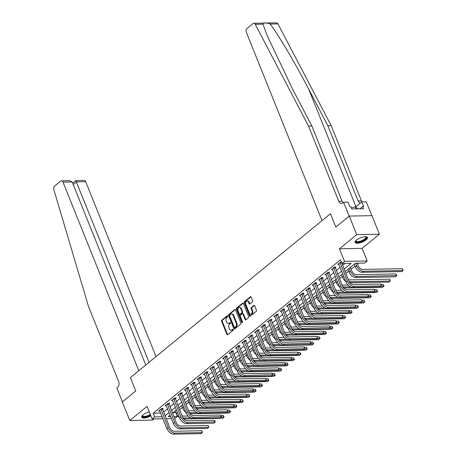 <?xml version="1.0" encoding="UTF-8"?>
<svg xmlns="http://www.w3.org/2000/svg" width="457" height="457" viewBox="0 0 457 457"><rect width="100%" height="100%" fill="white"/><g stroke="black" fill="none" stroke-linecap="round" stroke-linejoin="round"><path stroke-width="0.69" d="M227.717 315.998A0.588 0.406 -91.1 0 0 227.163 315.776L221.822 320.146A0.834 0.583 -91.1 0 0 221.616 321.288L226.889 334.404A0.834 0.583 -91.1 0 0 227.683 334.718L233.019 330.348A0.588 0.406 -91.1 0 0 232.607 329.326L231.916 329.891A2.679 1.862 -91.1 0 1 231.031 330.24A2.679 1.862 -91.1 0 1 229.374 328.88L228.934 327.783A2.679 1.862 -91.1 0 1 229.603 324.139L230.294 323.573A0.588 0.406 -91.1 0 0 229.882 322.551L229.197 323.116A2.679 1.862 -91.1 0 1 228.306 323.465A2.679 1.862 -91.1 0 1 226.649 322.099L226.209 321.008A2.679 1.862 -91.1 0 1 226.878 317.358L227.569 316.792A0.588 0.406 -91.1 0 0 227.717 315.998M356.5 240.062A6.649 2.296 158.1 0 0 355.112 242.456A6.649 2.296 158.1 0 0 359.573 242.93A6.649 2.296 158.1 0 0 366.068 239.885A6.649 2.296 158.1 0 0 367.457 237.497A6.649 2.296 158.1 0 0 363.001 237.023A6.649 2.296 158.1 0 0 356.5 240.062M149.273 411.883A6.649 2.296 158.1 0 0 143.127 414.836A6.649 2.296 158.1 0 0 141.739 417.224A6.649 2.296 158.1 0 0 150.879 415.87M252.441 301.894A0.834 0.583 -91.1 0 0 252.652 300.757L251.173 297.073A0.834 0.583 -91.1 0 0 250.379 296.759L244.449 301.614A0.834 0.583 -91.1 0 0 244.244 302.751L249.516 315.867A0.834 0.583 -91.1 0 0 250.31 316.187L256.234 311.331A0.834 0.583 -91.1 0 0 256.446 310.189L254.658 305.744A0.834 0.583 -91.1 0 0 253.864 305.43L251.327 307.504A0.834 0.583 -91.1 0 0 251.116 308.646L252.001 310.851A2.239 1.554 -91.1 0 1 250.704 314.188A2.239 1.554 -91.1 0 1 249.316 313.051L245.843 304.419A2.239 1.554 -91.1 0 1 247.146 301.077A2.239 1.554 -91.1 0 1 248.534 302.214L249.111 303.654A0.834 0.583 -91.1 0 0 249.905 303.974L252.441 301.894M371.815 215.653L366.251 201.817L361.807 201.897L363.641 206.461L362.658 206.484L363.555 208.712L351.719 208.935L350.822 206.707L349.845 206.724L348.006 202.16L343.561 202.24L349.159 216.161L335.826 227.078L330.457 213.716L130.388 377.591L135.758 390.952L130.388 377.591L138.802 370.696L63.003 182.143A2.559 1.777 -91.1 0 0 61.421 180.841A2.559 1.777 -91.1 0 0 60.575 181.172L54.514 186.136A2.559 1.777 -91.1 0 0 53.777 189.341L88.452 306.356L118.666 381.515A4.262 2.959 88.9 0 1 117.603 387.325L116.832 387.953L122.43 401.869L135.758 390.952L122.327 401.954L129.788 420.514L147.057 406.37L152.13 418.989L154.689 416.893L153.198 413.179L340.476 259.782L341.967 263.495L344.527 261.398L367.211 260.976L364.652 263.066L355.455 263.243L345.144 271.687M253.789 23.278L276.479 22.85A2.559 1.777 88.9 0 1 277.942 23.884L331.216 125.664L327.858 125.726L308.658 89.052C295.256 63.266 278.439 34.829 270.196 24.032C265.957 22.49 263.558 22.536 262.992 24.17L255.252 24.312A2.559 1.777 -91.1 0 0 253.789 23.278A2.559 1.777 -91.1 0 0 252.944 23.604L246.883 28.574A2.559 1.777 -91.1 0 0 246.243 32.059L322.042 220.611L330.457 213.716L335.826 227.078L349.262 216.075L356.723 234.635L339.454 248.779L344.527 261.398M235.555 309.869A0.834 0.583 -91.1 0 0 234.755 309.555L228.831 314.405A0.834 0.583 -91.1 0 0 228.62 315.547L233.893 328.663A0.834 0.583 -91.1 0 0 234.687 328.977L240.616 324.127A0.834 0.583 -91.1 0 0 240.828 322.985L235.555 309.869M236.64 308.012L242.57 303.157A0.834 0.583 -91.1 0 1 243.364 303.471L248.637 316.587A0.834 0.583 -91.1 0 1 248.425 317.729L245.889 319.809A0.834 0.583 -91.1 0 1 245.095 319.489L242.958 314.17A0.834 0.583 -91.1 0 0 242.159 313.85L240.479 315.233A0.834 0.583 -91.1 0 0 240.268 316.37L242.496 321.911A0.588 0.406 -91.1 0 1 241.793 322.482L236.429 309.149A0.834 0.583 -91.1 0 1 236.64 308.012L237.252 308.001L243.153 303.168M349.262 216.075L371.947 215.653L379.407 234.207L356.723 234.635M129.788 420.514L152.472 420.086L153.855 418.955M153.198 413.179L160.664 413.037M163.526 412.083L167.479 408.844M169.918 406.844L173.877 403.6M176.316 401.6L180.269 398.361M182.714 396.362L186.667 393.123M189.107 391.123L193.065 387.884M195.505 385.885L199.458 382.646M201.903 380.647L205.856 377.408M208.295 375.408L212.254 372.169M214.693 370.17L218.646 366.931M221.091 364.932L225.044 361.693M227.483 359.693L231.442 356.454M233.881 354.455L237.834 351.21M240.279 349.211L244.232 345.972M246.671 343.972L250.63 340.733M253.069 338.734L257.023 335.495M259.467 333.496L263.421 330.257M265.86 328.257L269.819 325.018M272.258 323.019L276.211 319.78M278.656 317.781L282.609 314.542M285.048 312.542L289.007 309.303M291.446 307.304L295.399 304.065M297.844 302.06L301.797 298.821M304.236 296.822L308.195 293.583M310.634 291.583L314.587 288.344M317.032 286.345L320.985 283.106M323.425 281.106L327.383 277.867M329.823 275.868L333.776 272.629M336.221 270.63L340.174 267.391M342.613 265.391L345.001 263.438M162.435 409.169L163.269 408.484L161.738 408.512L158.665 411.032L159.847 411.009M168.833 403.931L169.667 403.245L168.13 403.274L165.063 405.793L166.245 405.77M175.225 398.693L176.065 398.007L174.528 398.036L171.461 400.549L172.643 400.532M181.623 393.454L182.457 392.769L180.926 392.797L177.853 395.311L179.035 395.288M188.021 388.216L188.855 387.53L187.319 387.559L184.251 390.072L185.433 390.05M194.414 382.977L195.253 382.292L193.717 382.32L190.649 384.834L191.831 384.811M200.812 377.733L201.646 377.054L200.115 377.082L197.041 379.596L198.224 379.573M207.21 372.495L208.044 371.815L206.507 371.844L203.439 374.357L204.622 374.334M213.602 367.257L214.442 366.577L212.905 366.605L209.837 369.119L211.02 369.096M220 362.018L220.834 361.333L219.303 361.367L216.23 363.881L217.412 363.858M226.398 356.78L227.232 356.094L225.695 356.123L222.628 358.642L223.81 358.619M232.79 351.542L233.63 350.856L232.093 350.885L229.026 353.404L230.208 353.381M239.188 346.303L240.022 345.618L238.491 345.646L235.418 348.16L236.6 348.143M245.586 341.065L246.42 340.379L244.883 340.408L241.816 342.921L242.998 342.899M251.978 335.826L252.818 335.141L251.281 335.17L248.214 337.683L249.396 337.66M258.376 330.588L259.21 329.903L257.679 329.931L254.606 332.445L255.789 332.422M264.774 325.344L265.608 324.664L264.077 324.693L261.004 327.206L262.187 327.183M271.167 320.106L272.006 319.426L270.47 319.454L267.402 321.968L268.585 321.945M277.565 314.867L278.399 314.188L276.868 314.216L273.794 316.73L274.977 316.707M283.963 309.629L284.797 308.943L283.266 308.978L280.192 311.491L281.375 311.468M290.355 304.391L291.195 303.705L289.658 303.734L286.59 306.253L287.773 306.23M296.753 299.152L297.587 298.467L296.056 298.495L292.983 301.014L294.165 300.992M303.151 293.914L303.985 293.228L302.454 293.257L299.381 295.77L300.563 295.753M309.543 288.675L310.383 287.99L308.846 288.019L305.779 290.532L306.961 290.509M315.941 283.437L316.775 282.752L315.244 282.78L312.171 285.294L313.353 285.271M322.339 278.199L323.173 277.513L321.642 277.542L318.569 280.055L319.751 280.032M328.732 272.955L329.571 272.275L328.035 272.303L324.967 274.817L326.149 274.794M335.13 267.716L335.964 267.037L334.433 267.065L331.359 269.579L332.542 269.556M338.94 264.317L337.757 264.34L341.293 261.815M172.849 412.808L175.968 412.682M179.584 409.723L182.366 407.444M185.976 404.485L188.758 402.206M192.374 399.247L195.156 396.967M198.772 394.008L201.554 391.729M205.164 388.77L207.946 386.491M211.562 383.532L214.344 381.252M217.96 378.287L220.742 376.014M224.353 373.049L227.135 370.77M230.751 367.811L233.533 365.531M237.149 362.572L239.931 360.293M243.541 357.334L246.323 355.055M249.939 352.096L252.721 349.816M256.337 346.857L259.119 344.578M262.729 341.619L265.511 339.34M269.127 336.381L271.909 334.101M275.525 331.142L278.307 328.863M281.918 325.898L284.7 323.625M288.316 320.66L291.098 318.38M294.714 315.421L297.496 313.142M301.106 310.183L303.888 307.904M307.504 304.945L310.286 302.665M313.902 299.706L316.684 297.427M320.294 294.468L323.076 292.189M326.692 289.23L329.474 286.95M333.09 283.991L335.872 281.712M339.482 278.753L342.264 276.474M345.88 273.509L348.662 271.235M351.102 269.236L355.06 265.991M357.5 263.992L358.488 263.186M350.462 267.431L351.176 266.751M339.454 248.779L362.138 248.351L379.407 234.207M362.138 248.351L367.211 260.976M175.882 412.751L177.373 416.464L174.631 418.566M344.11 269.104L351.165 263.323L341.967 263.495M165.017 415.79L168.97 412.551M171.415 410.552L175.368 407.313M177.807 405.313L181.766 402.074M184.205 400.075L188.158 396.836M190.603 394.837L194.556 391.598M196.996 389.598L200.954 386.359M203.394 384.36L207.347 381.121M209.792 379.121L213.745 375.883M216.184 373.883L220.143 370.638M222.582 368.639L226.535 365.4M228.98 363.401L232.933 360.162M235.372 358.162L239.331 354.923M241.77 352.924L245.723 349.685M248.168 347.686L252.121 344.447M254.56 342.447L258.519 339.208M260.958 337.209L264.911 333.97M267.356 331.971L271.309 328.732M273.749 326.732L277.707 323.493M280.147 321.494L284.1 318.249M286.545 316.25L290.498 313.011M292.937 311.011L296.896 307.772M299.335 305.773L303.288 302.534M305.733 300.535L309.686 297.296M312.125 295.296L316.084 292.057M318.523 290.058L322.476 286.819M324.921 284.82L328.874 281.581M331.314 279.581L335.272 276.342M337.712 274.343L341.665 271.104M154.689 416.893L162.155 416.75M171.415 418.623L166.194 418.721M162.972 418.783L152.13 418.989M170.01 415.139L168.176 416.635L170.598 416.59M173.814 416.533L177.373 416.464M342.704 273.686L338.751 276.925M336.306 278.924L332.353 282.163M329.914 284.163L325.955 287.402M323.516 289.401L319.563 292.64M317.118 294.639L313.165 297.878M310.726 299.878L306.767 303.122M304.328 305.122L300.375 308.361M297.93 310.36L293.977 313.599M291.537 315.598L287.579 318.837M285.139 320.837L281.186 324.076M278.741 326.075L274.788 329.314M272.349 331.314L268.39 334.553M265.951 336.552L261.998 339.791M259.553 341.79L255.6 345.029M253.161 347.029L249.202 350.268M246.763 352.267L242.81 355.512M240.365 357.511L236.412 360.75M233.973 362.749L230.014 365.988M227.575 367.988L223.622 371.227M221.177 373.226L217.224 376.465M214.784 378.465L210.826 381.704M208.386 383.703L204.433 386.942M201.988 388.941L198.035 392.18M195.596 394.18L191.637 397.419M189.198 399.418L185.245 402.657M182.8 404.656L178.847 407.901M176.408 409.9L172.449 413.139M228.306 323.465L228.923 323.453A2.679 1.862 -91.1 0 0 229.808 323.105L229.197 323.116M230.374 322.642L229.808 323.105M231.031 330.24L231.642 330.228A2.679 1.862 -91.1 0 0 232.533 329.88L231.916 329.891M233.093 329.423L232.533 329.88M227.649 315.867L222.439 320.134A0.834 0.583 -91.1 0 0 222.228 321.277L227.5 334.393A0.834 0.583 -91.1 0 0 227.712 334.695M235.344 309.566L229.443 314.393A0.834 0.583 -91.1 0 0 229.237 315.536L234.51 328.652A0.834 0.583 -91.1 0 0 234.715 328.954M229.791 314.976A0.588 0.406 -91.1 0 0 229.648 315.77L234.275 327.286A0.588 0.406 -91.1 0 0 234.829 327.509L235.561 326.909A2.679 1.862 -91.1 0 0 236.229 323.265L233.064 315.393A2.679 1.862 -91.1 0 0 231.408 314.033A2.679 1.862 -91.1 0 0 230.522 314.376L229.791 314.976M235.052 327.503A0.588 0.406 -91.1 0 0 235.446 327.498L234.829 327.509M231.408 314.033L232.019 314.022A2.679 1.862 -91.1 0 1 233.681 315.381L236.84 323.253A2.679 1.862 -91.1 0 1 236.172 326.898L235.446 327.498M242.439 313.742L243.05 313.731A0.834 0.583 -91.1 0 1 243.57 314.159L245.706 319.477A0.834 0.583 -91.1 0 0 245.917 319.786M237.252 308.001A0.834 0.583 -91.1 0 0 237.046 309.138L242.404 322.471A0.588 0.406 -91.1 0 0 242.456 322.573M240.736 308.652A2.239 1.554 -91.1 0 0 239.354 307.51A2.239 1.554 -91.1 0 0 238.051 310.851L239.274 313.89A0.834 0.583 -91.1 0 0 240.068 314.21L241.753 312.834A0.834 0.583 -91.1 0 0 241.959 311.691L240.736 308.652L241.347 308.641A2.239 1.554 -91.1 0 0 239.965 307.498L239.354 307.51M239.794 314.319L240.405 314.307A0.834 0.583 -91.1 0 0 240.679 314.199L240.068 314.21M241.347 308.641L242.576 311.68A0.834 0.583 -91.1 0 1 242.364 312.822L240.679 314.199M247.146 301.077L247.763 301.066A2.239 1.554 -91.1 0 1 249.145 302.203L249.722 303.642A0.834 0.583 -91.1 0 0 249.933 303.951M250.704 314.188L251.316 314.176A2.239 1.554 -91.1 0 0 252.618 310.84L252.001 310.851M254.446 305.442L251.938 307.492A0.834 0.583 -91.1 0 0 251.733 308.635L252.618 310.84M250.962 296.77L245.066 301.603A0.834 0.583 -91.1 0 0 244.855 302.74L250.128 315.856A0.834 0.583 -91.1 0 0 250.339 316.164M179.532 417.669A6.392 4.033 -129.3 0 1 176.311 413.534L175.231 410.86M181.966 415.653A4.262 2.691 50.7 0 0 183.68 416.11L188.153 416.03M221.051 415.407L223.199 415.367L224.136 416.967L221.011 417.281M223.199 415.367L223.941 417.224L222.668 418.269L183.748 419.006M190.609 417.852L184.428 417.966A6.392 4.033 -129.3 0 1 182.829 417.698M159.504 410.346L166.948 428.672L168.227 427.621L160.904 409.198M162.366 408.501L169.758 427.592A4.262 2.691 50.7 0 0 174.317 431.248L201.571 430.734L202.211 431.591L202.32 432.59L175.065 433.105A6.392 4.033 -129.3 0 1 168.227 427.621M201.571 430.734L202.32 432.59L201.04 433.636L173.786 434.15A6.392 4.033 -129.3 0 1 166.948 428.672M162.464 409.438L160.927 409.466M156.003 356.609L85.693 181.715L76.525 181.886L73.229 184.588M149.051 362.304L75.936 180.881M145.754 365.006L72.172 181.972L63.003 182.143M72.674 183.211L75.896 180.572L84.111 180.418A2.559 1.777 88.9 0 1 85.693 181.715M61.421 180.841L69.635 180.686L72.172 181.972M262.992 24.17L267.042 35.309L292.686 89.349L311.885 126.029L342.099 201.189A4.262 2.959 -91.1 0 0 343.064 202.651M311.885 126.029L308.532 126.092L338.746 201.251A4.262 2.959 -91.1 0 0 341.385 203.422A4.262 2.959 -91.1 0 0 342.796 202.868L343.561 202.24M331.216 125.664L361.43 200.829A4.262 2.959 -91.1 0 0 362.035 201.897M360.407 203.039A4.262 2.959 -91.1 0 1 358.077 200.891L327.858 125.726M255.252 24.312L308.532 126.092M361.807 201.897L355.575 207.004M362.658 206.484L359.853 208.78M185.925 412.431A6.392 4.033 -129.3 0 1 182.703 408.295L181.629 405.622M188.358 410.415A4.262 2.691 50.7 0 0 190.078 410.872L194.545 410.786M227.449 410.169L229.597 410.129L230.528 411.728L227.409 412.043M229.597 410.129L230.339 411.986L229.06 413.031L190.141 413.762M197.007 412.614L190.82 412.728A6.392 4.033 -129.3 0 1 189.221 412.46M192.323 407.193A6.392 4.033 -129.3 0 1 189.101 403.057L188.027 400.383M194.756 405.176A4.262 2.691 50.7 0 0 196.47 405.633L200.943 405.548M233.847 404.931L235.989 404.891L236.926 406.49L233.807 406.799M235.989 404.891L236.737 406.747L235.458 407.793L196.539 408.524M203.405 407.376L197.218 407.49A6.392 4.033 -129.3 0 1 195.619 407.221M198.721 401.954A6.392 4.033 -129.3 0 1 195.499 397.819L194.419 395.139M201.154 399.938A4.262 2.691 50.7 0 0 202.868 400.395L207.341 400.309M240.239 399.692L242.387 399.652L243.324 401.252L240.199 401.56M242.387 399.652L243.13 401.509L241.856 402.554L202.937 403.285M209.797 402.131L203.616 402.251A6.392 4.033 -129.3 0 1 202.017 401.983M165.897 405.108L173.346 423.428L174.625 422.382L167.296 403.959M168.764 403.263L176.156 422.354A4.262 2.691 50.7 0 0 180.715 426.01L207.969 425.496L208.609 426.352L208.718 427.352L181.463 427.861A6.392 4.033 -129.3 0 1 174.625 422.382M207.969 425.496L208.718 427.352L207.438 428.398L180.184 428.912A6.392 4.033 -129.3 0 1 173.346 423.428M168.856 404.199L167.325 404.228M172.295 399.869L179.738 418.189L181.018 417.144L173.694 398.721M175.162 398.024L182.554 417.115A4.262 2.691 50.7 0 0 187.113 420.771L214.367 420.257L215.304 421.857L187.856 422.622A6.392 4.033 -129.3 0 1 181.018 417.144M214.367 420.257L215.11 422.114L213.83 423.159L186.576 423.673A6.392 4.033 -129.3 0 1 179.738 418.189M175.254 398.961L173.723 398.99M178.693 394.631L186.136 412.951L187.416 411.906L180.092 393.483M181.555 392.786L188.947 411.877A4.262 2.691 50.7 0 0 193.505 415.527L220.76 415.019L221.696 416.613L194.254 417.384A6.392 4.033 -129.3 0 1 187.416 411.906M220.76 415.019L221.508 416.875L220.228 417.921L192.974 418.435A6.392 4.033 -129.3 0 1 186.136 412.951M181.652 393.723L180.115 393.751M205.113 396.716A6.392 4.033 -129.3 0 1 201.891 392.58L200.817 389.901M207.547 394.699A4.262 2.691 50.7 0 0 209.266 395.156L213.733 395.071M246.637 394.454L248.785 394.414L249.716 396.013L246.597 396.322M248.785 394.414L249.528 396.27L248.248 397.316L209.329 398.047M216.195 396.893L210.009 397.013A6.392 4.033 -129.3 0 1 208.409 396.745M185.085 389.393L192.534 407.713L193.814 406.667L186.485 388.244M187.953 387.547L195.345 406.639A4.262 2.691 50.7 0 0 199.903 410.289L227.158 409.78L227.797 410.632L227.906 411.631L200.652 412.145A6.392 4.033 -129.3 0 1 193.814 406.667M227.158 409.78L227.906 411.631L226.626 412.682L199.372 413.197A6.392 4.033 -129.3 0 1 192.534 407.713M188.044 388.484L186.513 388.513M150.513 414.967A5.752 1.988 -21.9 0 1 149.53 415.499A5.752 1.988 -21.9 0 1 144.098 416.984A5.752 1.988 -21.9 0 1 142.424 415.493M142.544 415.362A5.33 1.839 158.1 0 0 142.578 415.767A5.33 1.839 158.1 0 0 149.245 415.03A5.33 1.839 158.1 0 0 150.302 414.448M141.681 416.847A6.609 2.285 158.1 0 0 149.805 415.699A6.609 2.285 158.1 0 0 150.633 415.264M365.76 236.715A5.752 1.988 -21.9 0 1 366.36 237.897A5.752 1.988 -21.9 0 1 360.122 241.793A5.752 1.988 -21.9 0 1 355.735 240.862A5.752 1.988 -21.9 0 1 355.797 240.719M355.917 240.593A5.33 1.839 158.1 0 0 355.952 240.999A5.33 1.839 158.1 0 0 360.813 241.005A5.33 1.839 158.1 0 0 365.817 237.64A5.33 1.839 158.1 0 0 365.84 237.023A5.33 1.839 158.1 0 0 365.583 236.709M355.055 242.079A6.609 2.285 158.1 0 0 361.304 241.724A6.609 2.285 158.1 0 0 367.142 237.68A6.609 2.285 158.1 0 0 367.234 237.183M358.071 208.815L355.289 206.798L351.307 207.906M356.117 208.849L355.289 206.798M211.511 391.478A6.392 4.033 -129.3 0 1 208.289 387.342L207.215 384.663M213.945 389.455A4.262 2.691 50.7 0 0 215.658 389.918L220.131 389.832M253.035 389.215L255.177 389.175L256.114 390.769L252.995 391.083M255.177 389.175L255.926 391.026L254.646 392.077L215.727 392.809M222.593 391.655L216.407 391.775A6.392 4.033 -129.3 0 1 214.807 391.506M217.909 386.239A6.392 4.033 -129.3 0 1 214.687 382.098L213.608 379.424M220.343 384.217A4.262 2.691 50.7 0 0 222.056 384.68L226.529 384.594M259.427 383.977L261.575 383.937L262.512 385.531L259.387 385.845M261.575 383.937L262.318 385.788L261.044 386.839L222.125 387.57M228.986 386.416L222.805 386.536A6.392 4.033 -129.3 0 1 221.205 386.268M224.301 380.995A6.392 4.033 -129.3 0 1 221.079 376.859L220.006 374.186M226.735 378.979A4.262 2.691 50.7 0 0 228.454 379.441L232.921 379.356M265.825 378.733L267.973 378.693L268.905 380.293L265.785 380.607M267.973 378.693L268.716 380.55L267.436 381.601L228.517 382.332M235.384 381.178L229.197 381.292A6.392 4.033 -129.3 0 1 227.597 381.024M230.699 375.757A6.392 4.033 -129.3 0 1 227.477 371.621L226.404 368.948M233.133 373.74A4.262 2.691 50.7 0 0 234.847 374.197L239.319 374.117M272.223 373.495L274.366 373.455L275.303 375.054L272.183 375.368M274.366 373.455L275.114 375.311L273.834 376.362L234.915 377.094M241.782 375.94L235.595 376.054A6.392 4.033 -129.3 0 1 233.995 375.785M237.097 370.518A6.392 4.033 -129.3 0 1 233.875 366.383L232.796 363.709M239.531 368.502A4.262 2.691 50.7 0 0 241.245 368.959L245.717 368.879M278.616 368.256L280.764 368.216L281.701 369.816L278.576 370.13M280.764 368.216L281.506 370.073L280.232 371.124L241.313 371.855M248.174 370.701L241.993 370.816A6.392 4.033 -129.3 0 1 240.393 370.547M191.483 384.148L198.926 402.474L200.206 401.429L192.883 383.006M194.351 382.309L201.743 401.4A4.262 2.691 50.7 0 0 206.301 405.051L233.556 404.536L234.492 406.136L207.044 406.907A6.392 4.033 -129.3 0 1 200.206 401.429M233.556 404.536L234.298 406.393L233.019 407.444L205.764 407.952A6.392 4.033 -129.3 0 1 198.926 402.474M194.442 383.24L192.911 383.274M197.881 378.91L205.324 397.236L206.604 396.185L199.281 377.768M200.743 377.071L208.135 396.156A4.262 2.691 50.7 0 0 212.694 399.812L239.948 399.298L240.588 400.155L240.696 401.155L213.442 401.669A6.392 4.033 -129.3 0 1 206.604 396.185M239.948 399.298L240.696 401.155L239.417 402.206L212.162 402.714A6.392 4.033 -129.3 0 1 205.324 397.236M200.84 378.002L199.303 378.03M204.273 373.672L211.722 391.997L213.002 390.946L205.673 372.524M207.141 371.832L214.533 390.918A4.262 2.691 50.7 0 0 219.092 394.574L246.346 394.06L246.986 394.917L247.094 395.916L219.84 396.43A6.392 4.033 -129.3 0 1 213.002 390.946M246.346 394.06L247.094 395.916L245.815 396.967L218.56 397.476A6.392 4.033 -129.3 0 1 211.722 391.997M207.232 372.763L205.701 372.792M210.671 368.433L218.115 386.759L219.394 385.708L212.071 367.285M213.539 366.594L220.931 385.679A4.262 2.691 50.7 0 0 225.49 389.335L252.744 388.821L253.681 390.421L226.232 391.192A6.392 4.033 -129.3 0 1 219.394 385.708M252.744 388.821L253.486 390.678L252.207 391.723L224.953 392.237A6.392 4.033 -129.3 0 1 218.115 386.759M213.63 367.525L212.099 367.554M217.069 363.195L224.513 381.521L225.792 380.47L218.469 362.047M219.931 361.35L227.323 380.441A4.262 2.691 50.7 0 0 231.882 384.097L259.136 383.583L259.776 384.44L259.884 385.44L232.63 385.954A6.392 4.033 -129.3 0 1 225.792 380.47M259.136 383.583L259.884 385.44L258.605 386.485L231.351 386.999A6.392 4.033 -129.3 0 1 224.513 381.521M220.028 362.287L218.492 362.315M243.49 365.28A6.392 4.033 -129.3 0 1 240.268 361.144L239.194 358.471M245.923 363.264A4.262 2.691 50.7 0 0 247.643 363.721L252.11 363.641M285.014 363.018L287.162 362.978L288.093 364.577L284.974 364.892M287.162 362.978L287.904 364.835L286.625 365.88L247.705 366.617M254.572 365.463L248.385 365.577A6.392 4.033 -129.3 0 1 246.786 365.309M223.462 357.957L230.911 376.282L232.19 375.231L224.861 356.808M226.329 356.112L233.721 375.203A4.262 2.691 50.7 0 0 238.28 378.859L265.534 378.345L266.174 379.201L266.282 380.201L239.028 380.715A6.392 4.033 -129.3 0 1 232.19 375.231M265.534 378.345L266.282 380.201L265.003 381.247L237.749 381.761A6.392 4.033 -129.3 0 1 230.911 376.282M226.421 357.048L224.89 357.077M249.888 360.042A6.392 4.033 -129.3 0 1 246.666 355.906L245.592 353.232M252.321 358.025A4.262 2.691 50.7 0 0 254.035 358.482L258.508 358.397M291.412 357.78L293.554 357.74L294.491 359.339L291.372 359.653M293.554 357.74L294.302 359.596L293.023 360.642L254.103 361.373M260.97 360.225L254.783 360.339A6.392 4.033 -129.3 0 1 253.184 360.07M229.86 352.718L237.303 371.038L238.583 369.993L231.259 351.57M232.727 350.873L240.119 369.964A4.262 2.691 50.7 0 0 244.678 373.62L271.932 373.106L272.869 374.706L245.42 375.471A6.392 4.033 -129.3 0 1 238.583 369.993M271.932 373.106L272.675 374.963L271.395 376.008L244.141 376.522A6.392 4.033 -129.3 0 1 237.303 371.038M232.819 351.81L231.288 351.839M256.286 354.803A6.392 4.033 -129.3 0 1 253.064 350.668L251.984 347.994M258.719 352.787A4.262 2.691 50.7 0 0 260.433 353.244L264.906 353.158M297.804 352.541L299.952 352.501L300.889 354.101L297.764 354.409M299.952 352.501L300.695 354.358L299.421 355.403L260.501 356.134M267.362 354.986L261.181 355.1A6.392 4.033 -129.3 0 1 259.582 354.832M236.258 347.48L243.701 365.8L244.981 364.755L237.657 346.332M239.12 345.635L246.512 364.726A4.262 2.691 50.7 0 0 251.07 368.376L278.324 367.868L278.964 368.725L279.073 369.724L251.818 370.233A6.392 4.033 -129.3 0 1 244.981 364.755M278.324 367.868L279.073 369.724L277.793 370.77L250.539 371.284A6.392 4.033 -129.3 0 1 243.701 365.8M239.217 346.572L237.68 346.6M262.678 349.565A6.392 4.033 -129.3 0 1 259.456 345.429L258.382 342.75M265.111 347.548A4.262 2.691 50.7 0 0 266.831 348.006L271.298 347.92M304.202 347.303L306.35 347.263L307.281 348.862L304.162 349.171M306.35 347.263L307.093 349.119L305.813 350.165L266.894 350.896M273.76 349.742L267.574 349.862A6.392 4.033 -129.3 0 1 265.974 349.594M242.65 342.242L250.099 360.562L251.379 359.516L244.049 341.093M245.518 340.396L252.91 359.488A4.262 2.691 50.7 0 0 257.468 363.138L284.722 362.63L285.659 364.223L258.216 364.994A6.392 4.033 -129.3 0 1 251.379 359.516M284.722 362.63L285.471 364.486L284.191 365.531L256.937 366.046A6.392 4.033 -129.3 0 1 250.099 360.562M245.609 341.333L244.078 341.362M269.076 344.327A6.392 4.033 -129.3 0 1 265.854 340.191L264.78 337.512M271.509 342.31A4.262 2.691 50.7 0 0 273.223 342.767L277.696 342.681M310.6 342.065L312.742 342.025L313.679 343.624L310.56 343.932M312.742 342.025L313.491 343.881L312.211 344.926L273.292 345.658M280.158 344.504L273.972 344.624A6.392 4.033 -129.3 0 1 272.372 344.355M249.048 337.003L256.491 355.323L257.771 354.278L250.447 335.855M251.916 335.158L259.308 354.249A4.262 2.691 50.7 0 0 263.866 357.9L291.12 357.391L292.057 358.985L264.609 359.756A6.392 4.033 -129.3 0 1 257.771 354.278M291.12 357.391L291.863 359.242L290.583 360.293L263.329 360.807A6.392 4.033 -129.3 0 1 256.491 355.323M252.007 336.095L250.476 336.124M275.474 339.088A6.392 4.033 -129.3 0 1 272.252 334.952L271.172 332.273M277.907 337.066A4.262 2.691 50.7 0 0 279.621 337.529L284.094 337.443M316.992 336.826L319.14 336.786L320.077 338.38L316.952 338.694M319.14 336.786L319.883 338.637L318.609 339.688L279.69 340.419M286.55 339.265L280.37 339.385A6.392 4.033 -129.3 0 1 278.77 339.117M255.446 331.759L262.889 350.085L264.169 349.039L256.845 330.617M258.308 329.92L265.7 349.011A4.262 2.691 50.7 0 0 270.258 352.661L297.513 352.147L298.153 353.004L298.261 354.004L271.007 354.518A6.392 4.033 -129.3 0 1 264.169 349.039M297.513 352.147L298.261 354.004L296.981 355.055L269.727 355.563A6.392 4.033 -129.3 0 1 262.889 350.085M258.405 330.851L256.868 330.885M281.866 333.85A6.392 4.033 -129.3 0 1 278.644 329.708L277.57 327.035M284.3 331.828A4.262 2.691 50.7 0 0 286.019 332.29L290.486 332.205M323.39 331.588L325.538 331.548L326.469 333.142L323.35 333.456M325.538 331.548L326.281 333.399L325.001 334.45L286.082 335.181M292.948 334.027L286.762 334.147A6.392 4.033 -129.3 0 1 285.162 333.878M288.264 328.606A6.392 4.033 -129.3 0 1 285.042 324.47L283.968 321.797M290.698 326.589A4.262 2.691 50.7 0 0 292.411 327.052L296.884 326.966M329.788 326.344L331.931 326.304L332.867 327.903L329.748 328.217M331.931 326.304L332.679 328.16L331.399 329.211L292.48 329.943M299.346 328.789L293.16 328.903A6.392 4.033 -129.3 0 1 291.56 328.634M294.662 323.367A6.392 4.033 -129.3 0 1 291.44 319.232L290.361 316.558M297.096 321.351A4.262 2.691 50.7 0 0 298.809 321.808L303.282 321.728M336.181 321.105L338.329 321.065L339.265 322.665L336.141 322.979M338.329 321.065L339.071 322.922L337.797 323.973L298.878 324.704M305.739 323.55L299.558 323.665A6.392 4.033 -129.3 0 1 297.958 323.396M301.054 318.129A6.392 4.033 -129.3 0 1 297.833 313.993L296.759 311.32M303.488 316.113A4.262 2.691 50.7 0 0 305.207 316.57L309.675 316.49M342.579 315.867L344.727 315.827L345.658 317.426L342.539 317.741M344.727 315.827L345.469 317.684L344.19 318.735L305.27 319.466M312.137 318.312L305.95 318.426A6.392 4.033 -129.3 0 1 304.351 318.158M307.452 312.891A6.392 4.033 -129.3 0 1 304.231 308.755L303.157 306.081M309.886 310.874A4.262 2.691 50.7 0 0 311.6 311.331L316.073 311.251M348.977 310.629L351.119 310.589L352.056 312.188L348.937 312.502M351.119 310.589L351.867 312.445L350.588 313.491L311.668 314.227M318.535 313.074L312.348 313.188A6.392 4.033 -129.3 0 1 310.749 312.919M313.85 307.652A6.392 4.033 -129.3 0 1 310.629 303.517L309.549 300.843M316.284 305.636A4.262 2.691 50.7 0 0 317.998 306.093L322.471 306.007M355.369 305.39L357.517 305.35L358.454 306.95L355.329 307.264M357.517 305.35L358.259 307.207L356.986 308.252L318.066 308.983M324.927 307.835L318.746 307.949A6.392 4.033 -129.3 0 1 317.147 307.681M320.243 302.414A6.392 4.033 -129.3 0 1 317.021 298.278L315.947 295.605M322.676 300.398A4.262 2.691 50.7 0 0 324.396 300.855L328.863 300.769M361.767 300.152L363.915 300.112L364.846 301.711L361.727 302.02M363.915 300.112L364.657 301.968L363.378 303.014L324.459 303.745M331.325 302.597L325.138 302.711A6.392 4.033 -129.3 0 1 323.539 302.443M326.641 297.176A6.392 4.033 -129.3 0 1 323.419 293.04L322.345 290.361M329.074 295.159A4.262 2.691 50.7 0 0 330.788 295.616L335.261 295.53M368.165 294.914L370.307 294.874L371.244 296.473L368.125 296.782M370.307 294.874L371.055 296.73L369.776 297.775L330.857 298.507M337.723 297.353L331.536 297.473A6.392 4.033 -129.3 0 1 329.937 297.204M333.039 291.937A6.392 4.033 -129.3 0 1 329.817 287.801L328.737 285.122M335.472 289.921A4.262 2.691 50.7 0 0 337.186 290.378L341.659 290.292M374.557 289.675L376.705 289.635L377.642 291.235L374.517 291.543M376.705 289.635L377.448 291.492L376.174 292.537L337.255 293.268M344.115 292.114L337.934 292.234A6.392 4.033 -129.3 0 1 336.335 291.966M339.431 286.699A6.392 4.033 -129.3 0 1 336.209 282.563L335.135 279.884M341.865 284.677A4.262 2.691 50.7 0 0 343.584 285.139L348.051 285.054M380.955 284.437L383.103 284.397L384.034 285.991L380.915 286.305M383.103 284.397L383.846 286.248L382.566 287.299L343.647 288.03M350.513 286.876L344.327 286.996A6.392 4.033 -129.3 0 1 342.727 286.728M345.829 281.461A6.392 4.033 -129.3 0 1 342.607 277.319L341.533 274.646M348.263 279.438A4.262 2.691 50.7 0 0 349.976 279.901L389.495 279.158L390.135 280.01L390.244 281.009L350.725 281.752A6.392 4.033 -129.3 0 1 349.125 281.489M389.495 279.158L390.244 281.009L388.964 282.06L350.045 282.792M350.45 267.339L351.816 271.007A4.262 2.691 50.7 0 0 356.374 274.663L395.893 273.914L396.83 275.514L357.123 276.514A6.392 4.033 -129.3 0 1 350.285 271.035L349.205 268.362M395.893 273.914L396.636 275.771L395.362 276.822L355.843 277.565A6.392 4.033 -129.3 0 1 349.005 272.081L347.926 269.407M350.485 267.699L350.005 267.705M357.185 263.209L358.214 265.768A4.262 2.691 50.7 0 0 362.772 269.419L402.291 268.676L402.925 269.533L403.034 270.533L363.515 271.275A6.392 4.033 -129.3 0 1 356.677 265.797L355.649 263.238M402.291 268.676L403.034 270.533L401.754 271.584L362.235 272.326A6.392 4.033 -129.3 0 1 355.397 266.842L354.324 264.169M261.838 326.521L269.287 344.846L270.567 343.795L263.238 325.378M264.706 324.681L272.098 343.767A4.262 2.691 50.7 0 0 276.656 347.423L303.911 346.909L304.551 347.766L304.659 348.765L277.405 349.279A6.392 4.033 -129.3 0 1 270.567 343.795M303.911 346.909L304.659 348.765L303.379 349.816L276.125 350.325A6.392 4.033 -129.3 0 1 269.287 344.846M264.797 325.613L263.266 325.641M268.236 321.282L275.68 339.608L276.959 338.557L269.636 320.134M271.104 319.443L278.496 338.528A4.262 2.691 50.7 0 0 283.054 342.184L310.309 341.67L311.246 343.27L283.797 344.041A6.392 4.033 -129.3 0 1 276.959 338.557M310.309 341.67L311.051 343.527L309.772 344.578L282.517 345.086A6.392 4.033 -129.3 0 1 275.68 339.608M271.195 320.374L269.664 320.403M274.634 316.044L282.078 334.37L283.357 333.319L276.034 314.896M277.496 314.205L284.888 333.29A4.262 2.691 50.7 0 0 289.447 336.946L316.701 336.432L317.341 337.289L317.449 338.289L290.195 338.803A6.392 4.033 -129.3 0 1 283.357 333.319M316.701 336.432L317.449 338.289L316.17 339.334L288.915 339.848A6.392 4.033 -129.3 0 1 282.078 334.37M277.593 315.136L276.057 315.164M281.026 310.806L288.476 329.131L289.755 328.08L282.426 309.657M283.894 308.961L291.286 328.052A4.262 2.691 50.7 0 0 295.845 331.708L323.099 331.194L323.739 332.05L323.847 333.05L296.593 333.564A6.392 4.033 -129.3 0 1 289.755 328.08M323.099 331.194L323.847 333.05L322.568 334.096L295.313 334.61A6.392 4.033 -129.3 0 1 288.476 329.131M283.986 309.897L282.455 309.926M287.424 305.567L294.868 323.893L296.147 322.842L288.824 304.419M290.292 303.722L297.684 322.813A4.262 2.691 50.7 0 0 302.243 326.469L329.497 325.955L330.434 327.555L302.985 328.326A6.392 4.033 -129.3 0 1 296.147 322.842M329.497 325.955L330.24 327.812L328.96 328.857L301.706 329.371A6.392 4.033 -129.3 0 1 294.868 323.893M290.384 304.659L288.853 304.688M293.822 300.329L301.266 318.649L302.545 317.604L295.222 299.181M296.684 298.484L304.076 317.575A4.262 2.691 50.7 0 0 308.635 321.231L335.889 320.717L336.529 321.574L336.638 322.573L309.383 323.082A6.392 4.033 -129.3 0 1 302.545 317.604M335.889 320.717L336.638 322.573L335.358 323.619L308.104 324.133A6.392 4.033 -129.3 0 1 301.266 318.649M296.782 299.421L295.245 299.449M300.215 295.091L307.664 313.411L308.943 312.365L301.614 293.942M303.082 293.245L310.474 312.337A4.262 2.691 50.7 0 0 315.033 315.987L342.287 315.479L342.927 316.335L343.036 317.335L315.781 317.844A6.392 4.033 -129.3 0 1 308.943 312.365M342.287 315.479L343.036 317.335L341.756 318.38L314.502 318.895A6.392 4.033 -129.3 0 1 307.664 313.411M303.174 294.182L301.643 294.211M306.613 289.852L314.056 308.172L315.336 307.127L308.012 288.704M309.48 288.007L316.872 307.098A4.262 2.691 50.7 0 0 321.431 310.749L348.685 310.24L349.622 311.834L322.174 312.605A6.392 4.033 -129.3 0 1 315.336 307.127M348.685 310.24L349.428 312.097L348.148 313.142L320.894 313.656A6.392 4.033 -129.3 0 1 314.056 308.172M309.572 288.944L308.041 288.973M313.011 284.614L320.454 302.934L321.734 301.888L314.41 283.466M315.873 282.769L323.265 301.86A4.262 2.691 50.7 0 0 327.823 305.51L355.078 305.002L355.717 305.853L355.826 306.853L328.572 307.367A6.392 4.033 -129.3 0 1 321.734 301.888M355.078 305.002L355.826 306.853L354.546 307.904L327.292 308.418A6.392 4.033 -129.3 0 1 320.454 302.934M315.97 283.706L314.433 283.734M319.403 279.37L326.852 297.696L328.132 296.65L320.803 278.227M322.271 277.53L329.663 296.622A4.262 2.691 50.7 0 0 334.221 300.272L361.476 299.758L362.115 300.615L362.224 301.614L334.97 302.128A6.392 4.033 -129.3 0 1 328.132 296.65M361.476 299.758L362.224 301.614L360.944 302.665L333.69 303.174A6.392 4.033 -129.3 0 1 326.852 297.696M322.362 278.462L320.831 278.496M325.801 274.131L333.244 292.457L334.524 291.406L327.201 272.989M328.669 272.292L336.061 291.377A4.262 2.691 50.7 0 0 340.619 295.033L367.874 294.519L368.81 296.119L341.362 296.89A6.392 4.033 -129.3 0 1 334.524 291.406M367.874 294.519L368.616 296.376L367.337 297.427L340.082 297.935A6.392 4.033 -129.3 0 1 333.244 292.457M328.76 273.223L327.229 273.252M332.199 268.893L339.642 287.219L340.922 286.168L333.599 267.745M335.061 267.054L342.453 286.139A4.262 2.691 50.7 0 0 347.012 289.795L374.266 289.281L374.906 290.138L375.014 291.138L347.76 291.652A6.392 4.033 -129.3 0 1 340.922 286.168M374.266 289.281L375.014 291.138L373.735 292.189L346.48 292.697A6.392 4.033 -129.3 0 1 339.642 287.219M335.158 267.985L333.621 268.013M338.591 263.655L346.04 281.98L347.32 280.929L339.991 262.507M341.516 262.375L348.851 280.901A4.262 2.691 50.7 0 0 353.41 284.557L380.664 284.043L381.304 284.9L381.412 285.899L354.158 286.413A6.392 4.033 -129.3 0 1 347.32 280.929M380.664 284.043L381.412 285.899L380.133 286.945L352.878 287.459A6.392 4.033 -129.3 0 1 346.04 281.98M341.55 262.746L340.019 262.775M227.552 315.77L227.163 315.776M233.001 329.32L232.607 329.326M230.277 322.545L229.882 322.551M227.5 334.393L226.889 334.404M222.228 321.277L221.616 321.288M222.439 320.134L221.822 320.146M234.51 328.652L233.893 328.663M229.237 315.536L228.62 315.547M229.443 314.393L228.831 314.405M235.315 309.543L234.755 309.555M236.172 326.898L235.561 326.909M236.84 323.253L236.229 323.265M233.681 315.381L233.064 315.393M243.124 303.145L242.57 303.157M245.706 319.477L245.095 319.489M243.57 314.159L242.958 314.17M242.404 322.471L241.793 322.482M237.046 309.138L236.429 309.149M242.364 312.822L241.753 312.834M242.576 311.68L241.959 311.691M249.722 303.642L249.111 303.654M249.145 302.203L248.534 302.214M251.733 308.635L251.116 308.646M251.938 307.492L251.327 307.504M254.423 305.419L253.864 305.43M250.128 315.856L249.516 315.867M244.855 302.74L244.244 302.751M245.066 301.603L244.449 301.614M250.933 296.747L250.379 296.759M176.311 413.534L177.482 412.574M183.503 418.721L184.428 417.966M173.786 434.15L175.065 433.105M308.658 89.052L355.952 206.69M342.099 201.189L338.746 201.251M358.077 200.891L361.43 200.829M277.942 23.884L270.196 24.032M182.703 408.295L183.88 407.336M189.901 413.482L190.82 412.728M189.101 403.057L190.272 402.097M196.299 408.244L197.218 407.49M195.499 397.819L196.67 396.859M202.691 403.005L203.616 402.251M180.184 428.912L181.463 427.861M186.576 423.673L187.856 422.622M192.974 418.435L194.254 417.384M201.891 392.58L203.068 391.615M209.089 397.767L210.009 397.013M199.372 413.197L200.652 412.145M208.289 387.342L209.46 386.376M215.487 392.529L216.407 391.775M214.687 382.098L215.858 381.138M221.879 387.285L222.805 386.536M221.079 376.859L222.256 375.9M228.277 382.046L229.197 381.292M227.477 371.621L228.649 370.661M234.675 376.808L235.595 376.054M233.875 366.383L235.047 365.423M241.068 371.57L241.993 370.816M205.764 407.952L207.044 406.907M212.162 402.714L213.442 401.669M218.56 397.476L219.84 396.43M224.953 392.237L226.232 391.192M231.351 386.999L232.63 385.954M240.268 361.144L241.445 360.185M247.466 366.331L248.385 365.577M237.749 381.761L239.028 380.715M246.666 355.906L247.837 354.946M253.864 361.093L254.783 360.339M244.141 376.522L245.42 375.471M253.064 350.668L254.235 349.708M260.256 355.854L261.181 355.1M250.539 371.284L251.818 370.233M259.456 345.429L260.633 344.469M266.654 350.616L267.574 349.862M256.937 366.046L258.216 364.994M265.854 340.191L267.025 339.225M273.052 345.378L273.972 344.624M263.329 360.807L264.609 359.756M272.252 334.952L273.423 333.987M279.444 340.139L280.37 339.385M269.727 355.563L271.007 354.518M278.644 329.708L279.821 328.749M285.842 334.895L286.762 334.147M285.042 324.47L286.213 323.51M292.24 329.657L293.16 328.903M291.44 319.232L292.611 318.272M298.632 324.419L299.558 323.665M297.833 313.993L299.009 313.034M305.03 319.18L305.95 318.426M304.231 308.755L305.402 307.795M311.428 313.942L312.348 313.188M310.629 303.517L311.8 302.557M317.821 308.704L318.746 307.949M317.021 298.278L318.198 297.318M324.219 303.465L325.138 302.711M323.419 293.04L324.59 292.08M330.617 298.227L331.536 297.473M329.817 287.801L330.988 286.836M337.009 292.988L337.934 292.234M336.209 282.563L337.386 281.598M343.407 287.75L344.327 286.996M342.607 277.319L343.778 276.359M349.805 282.506L350.725 281.752M349.005 272.081L350.285 271.035M355.843 277.565L357.123 276.514M355.397 266.842L356.677 265.797M362.235 272.326L363.515 271.275M276.125 350.325L277.405 349.279M282.517 345.086L283.797 344.041M288.915 339.848L290.195 338.803M295.313 334.61L296.593 333.564M301.706 329.371L302.985 328.326M308.104 324.133L309.383 323.082M314.502 318.895L315.781 317.844M320.894 313.656L322.174 312.605M327.292 308.418L328.572 307.367M333.69 303.174L334.97 302.128M340.082 297.935L341.362 296.89M346.48 292.697L347.76 291.652M352.878 287.459L354.158 286.413M235.252 327.572L234.635 327.583"/></g></svg>
